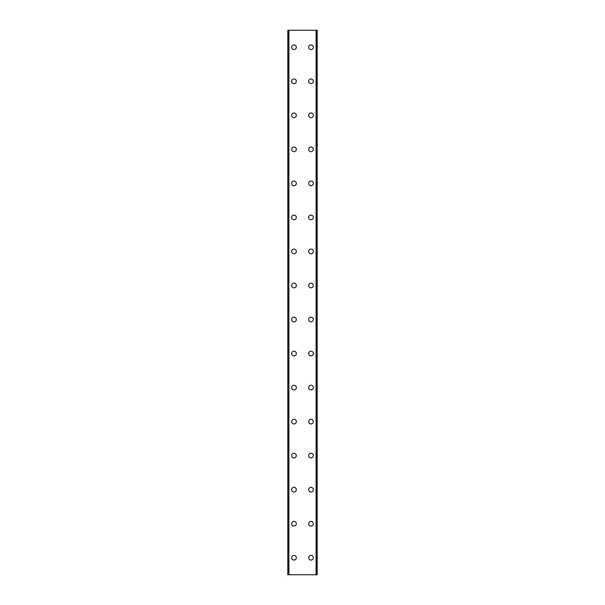 <?xml version="1.0" encoding="UTF-8"?>
<svg xmlns="http://www.w3.org/2000/svg" width="605" height="605" viewBox="0 0 605 605"><rect width="100%" height="100%" fill="white"/><g stroke="black" fill="none" stroke-linecap="round" stroke-linejoin="round"><path stroke-width="0.91" d="M291.655 557.734A2.337 2.337 0 0 1 293.992 555.398A2.337 2.337 0 0 1 296.329 557.734A2.337 2.337 0 0 1 293.992 560.071A2.337 2.337 0 0 1 291.655 557.734M291.655 523.703A2.337 2.337 0 0 1 293.992 521.366A2.337 2.337 0 0 1 296.329 523.703A2.337 2.337 0 0 1 293.992 526.04A2.337 2.337 0 0 1 291.655 523.703M291.655 489.672A2.337 2.337 0 0 1 293.992 487.335A2.337 2.337 0 0 1 296.329 489.672A2.337 2.337 0 0 1 293.992 492.009A2.337 2.337 0 0 1 291.655 489.672M291.655 455.641A2.337 2.337 0 0 1 293.992 453.304A2.337 2.337 0 0 1 296.329 455.641A2.337 2.337 0 0 1 293.992 457.977A2.337 2.337 0 0 1 291.655 455.641M291.655 421.609A2.337 2.337 0 0 1 293.992 419.273A2.337 2.337 0 0 1 296.329 421.609A2.337 2.337 0 0 1 293.992 423.946A2.337 2.337 0 0 1 291.655 421.609M291.655 387.578A2.337 2.337 0 0 1 293.992 385.241A2.337 2.337 0 0 1 296.329 387.578A2.337 2.337 0 0 1 293.992 389.915A2.337 2.337 0 0 1 291.655 387.578M291.655 353.547A2.337 2.337 0 0 1 293.992 351.21A2.337 2.337 0 0 1 296.329 353.547A2.337 2.337 0 0 1 293.992 355.884A2.337 2.337 0 0 1 291.655 353.547M291.655 319.516A2.337 2.337 0 0 1 293.992 317.179A2.337 2.337 0 0 1 296.329 319.516A2.337 2.337 0 0 1 293.992 321.852A2.337 2.337 0 0 1 291.655 319.516M291.655 285.484A2.337 2.337 0 0 1 293.992 283.148A2.337 2.337 0 0 1 296.329 285.484A2.337 2.337 0 0 1 293.992 287.821A2.337 2.337 0 0 1 291.655 285.484M291.655 251.453A2.337 2.337 0 0 1 293.992 249.116A2.337 2.337 0 0 1 296.329 251.453A2.337 2.337 0 0 1 293.992 253.79A2.337 2.337 0 0 1 291.655 251.453M291.655 217.422A2.337 2.337 0 0 1 293.992 215.085A2.337 2.337 0 0 1 296.329 217.422A2.337 2.337 0 0 1 293.992 219.759A2.337 2.337 0 0 1 291.655 217.422M291.655 183.391A2.337 2.337 0 0 1 293.992 181.054A2.337 2.337 0 0 1 296.329 183.391A2.337 2.337 0 0 1 293.992 185.727A2.337 2.337 0 0 1 291.655 183.391M291.655 149.359A2.337 2.337 0 0 1 293.992 147.023A2.337 2.337 0 0 1 296.329 149.359A2.337 2.337 0 0 1 293.992 151.696A2.337 2.337 0 0 1 291.655 149.359M291.655 115.328A2.337 2.337 0 0 1 293.992 112.991A2.337 2.337 0 0 1 296.329 115.328A2.337 2.337 0 0 1 293.992 117.665A2.337 2.337 0 0 1 291.655 115.328M291.655 81.297A2.337 2.337 0 0 1 293.992 78.96A2.337 2.337 0 0 1 296.329 81.297A2.337 2.337 0 0 1 293.992 83.634A2.337 2.337 0 0 1 291.655 81.297M291.655 47.266A2.337 2.337 0 0 1 293.992 44.929A2.337 2.337 0 0 1 296.329 47.266A2.337 2.337 0 0 1 293.992 49.602A2.337 2.337 0 0 1 291.655 47.266M308.671 557.734A2.337 2.337 0 0 1 311.008 555.398A2.337 2.337 0 0 1 313.345 557.734A2.337 2.337 0 0 1 311.008 560.071A2.337 2.337 0 0 1 308.671 557.734M308.671 523.703A2.337 2.337 0 0 1 311.008 521.366A2.337 2.337 0 0 1 313.345 523.703A2.337 2.337 0 0 1 311.008 526.04A2.337 2.337 0 0 1 308.671 523.703M308.671 489.672A2.337 2.337 0 0 1 311.008 487.335A2.337 2.337 0 0 1 313.345 489.672A2.337 2.337 0 0 1 311.008 492.009A2.337 2.337 0 0 1 308.671 489.672M308.671 455.641A2.337 2.337 0 0 1 311.008 453.304A2.337 2.337 0 0 1 313.345 455.641A2.337 2.337 0 0 1 311.008 457.977A2.337 2.337 0 0 1 308.671 455.641M308.671 421.609A2.337 2.337 0 0 1 311.008 419.273A2.337 2.337 0 0 1 313.345 421.609A2.337 2.337 0 0 1 311.008 423.946A2.337 2.337 0 0 1 308.671 421.609M308.671 387.578A2.337 2.337 0 0 1 311.008 385.241A2.337 2.337 0 0 1 313.345 387.578A2.337 2.337 0 0 1 311.008 389.915A2.337 2.337 0 0 1 308.671 387.578M308.671 353.547A2.337 2.337 0 0 1 311.008 351.21A2.337 2.337 0 0 1 313.345 353.547A2.337 2.337 0 0 1 311.008 355.884A2.337 2.337 0 0 1 308.671 353.547M308.671 319.516A2.337 2.337 0 0 1 311.008 317.179A2.337 2.337 0 0 1 313.345 319.516A2.337 2.337 0 0 1 311.008 321.852A2.337 2.337 0 0 1 308.671 319.516M308.671 285.484A2.337 2.337 0 0 1 311.008 283.148A2.337 2.337 0 0 1 313.345 285.484A2.337 2.337 0 0 1 311.008 287.821A2.337 2.337 0 0 1 308.671 285.484M308.671 251.453A2.337 2.337 0 0 1 311.008 249.116A2.337 2.337 0 0 1 313.345 251.453A2.337 2.337 0 0 1 311.008 253.79A2.337 2.337 0 0 1 308.671 251.453M308.671 217.422A2.337 2.337 0 0 1 311.008 215.085A2.337 2.337 0 0 1 313.345 217.422A2.337 2.337 0 0 1 311.008 219.759A2.337 2.337 0 0 1 308.671 217.422M308.671 183.391A2.337 2.337 0 0 1 311.008 181.054A2.337 2.337 0 0 1 313.345 183.391A2.337 2.337 0 0 1 311.008 185.727A2.337 2.337 0 0 1 308.671 183.391M308.671 149.359A2.337 2.337 0 0 1 311.008 147.023A2.337 2.337 0 0 1 313.345 149.359A2.337 2.337 0 0 1 311.008 151.696A2.337 2.337 0 0 1 308.671 149.359M308.671 115.328A2.337 2.337 0 0 1 311.008 112.991A2.337 2.337 0 0 1 313.345 115.328A2.337 2.337 0 0 1 311.008 117.665A2.337 2.337 0 0 1 308.671 115.328M308.671 81.297A2.337 2.337 0 0 1 311.008 78.96A2.337 2.337 0 0 1 313.345 81.297A2.337 2.337 0 0 1 311.008 83.634A2.337 2.337 0 0 1 308.671 81.297M308.671 47.266A2.337 2.337 0 0 1 311.008 44.929A2.337 2.337 0 0 1 313.345 47.266A2.337 2.337 0 0 1 311.008 49.602A2.337 2.337 0 0 1 308.671 47.266M317.08 30.25L287.821 30.25L287.821 574.75L317.179 574.75L317.179 30.25L317.08 574.75M317.179 30.25L317.179 574.75M316.286 574.75L316.317 30.25L316.286 574.75M288.683 574.75L288.683 30.25L288.714 574.75M287.821 574.75L287.821 30.25M288.91 30.25L288.91 574.75M316.09 30.25L316.09 574.75M287.92 30.25L287.92 574.75"/></g></svg>
